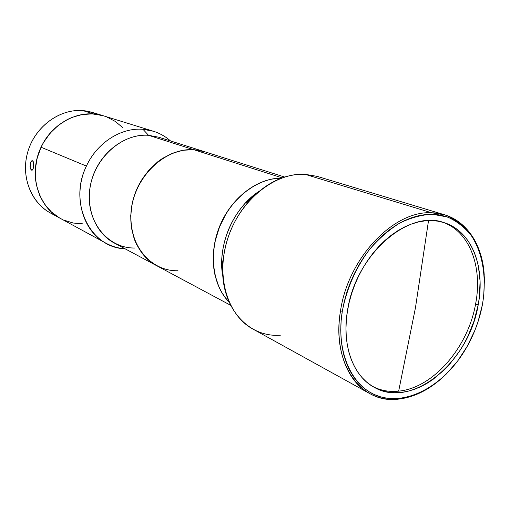 <?xml version="1.0" encoding="UTF-8"?>
<svg xmlns="http://www.w3.org/2000/svg" width="510" height="510" viewBox="0 0 510 510"><rect width="100%" height="100%" fill="white"/><g stroke="black" fill="none" stroke-linecap="round" stroke-linejoin="round"><path stroke-width="0.76" d="M475.594 304.005C482.855 267.042 469.595 231.202 442.584 222.201C469.595 231.202 482.855 267.042 475.594 304.005L478.17 305.012C469.079 361.615 412.552 409.422 374.423 387.441C353.328 376.488 341.604 345.468 347.444 311.017L346.354 319.821L345.965 328.472L346.284 336.868L347.297 344.926L348.987 352.563L351.333 359.697L354.297 366.256L357.841 372.192L361.928 377.438L366.505 381.958L371.516 385.713L376.903 388.684L382.615 390.845L388.594 392.19L394.772 392.719L401.089 392.439L407.496 391.368L413.922 389.512L420.31 386.918L426.609 383.596L432.767 379.606L444.439 369.744L449.858 363.974L459.657 351.014L463.96 343.931L467.81 336.536L474.051 321.032L478.17 305.012L479.394 296.973L480.076 281.163L478.386 266.182L476.652 259.163L474.338 252.546L471.45 246.4L468.021 240.777L464.055 235.748L459.599 231.355L454.678 227.651L449.335 224.687L443.617 222.5L437.574 221.123L431.256 220.581L424.728 220.894L418.053 222.067L411.302 224.1L404.532 226.988L397.832 230.705L391.259 235.218L384.897 240.497L378.815 246.477L373.078 253.113L367.748 260.323L362.897 268.037L358.575 276.171L354.826 284.631L351.702 293.32L349.235 302.149L347.444 311.017C355.234 255.319 408.14 209.011 443.898 222.589C471.75 230.883 485.616 267.336 478.17 305.012L475.594 304.005C468.059 347.355 433.156 388.021 398.654 391.151C433.156 388.021 468.059 347.355 475.594 304.005M415.471 307.67L398.654 391.151L415.471 307.67L428.521 220.607L415.471 307.67M284.637 177.034L204.497 151.687L193.838 149.723L282.183 177.862L193.838 149.723C169.575 148.047 143.087 168.255 134.219 196.337C125.18 224.374 135.437 254.573 156.493 265.595L230.596 305.26M32.933 169.345L32.289 170.11L31.582 170.136L32.181 170.161L30.9 169.447L30.16 167.344L30.409 162.881L31.779 160.809L32.544 160.765L33.175 161.44L33.775 164.437L33.182 168.765L31.939 170.212M103.562 115.846L92.661 112.474L82.939 110.613L93.712 113.966L103.587 115.853L93.712 113.966C70.546 111.983 45.9 129.661 38.027 154.836C29.988 179.966 40.182 207.64 60.378 218.401L60.346 218.382C40.169 207.608 29.988 179.941 38.033 154.817C45.913 129.648 70.552 111.983 93.712 113.966L82.939 110.613L85.176 110.848L91.743 112.2L97.99 114.501M134.716 248.019C107.967 248.459 85.941 221.844 89.626 190.549C92.903 159.235 121.444 133.046 148.518 135.29L142.959 129.291C121.125 127.411 97.078 142.653 86.413 166.081L41.08 147.231C28.177 173.591 37.81 206.907 60.422 218.427L106.176 243.308C82.25 231.164 72.312 194.998 86.413 166.081C67.977 203.069 90.652 248.07 125.065 248.778C118.377 248.306 112.079 246.483 106.176 243.308M204.357 151.642L158.706 137.209L148.518 135.29L193.723 149.685L183.154 150.252L172.552 153.21L162.365 158.476L157.558 161.925L148.78 170.27L141.423 180.279L135.819 191.524L133.748 197.466L132.198 203.535L130.713 215.8L131.414 227.798L134.251 239.037L136.425 244.22L142.156 253.483L149.506 260.973L156.385 265.538C135.335 254.515 125.071 224.323 134.111 196.293C142.978 168.217 169.46 148.015 193.723 149.685L148.518 135.29C125.358 133.537 100.419 152.101 92.272 178.13C83.965 204.115 93.987 232.356 114.151 242.938L156.328 265.512M373.224 386.771C381.085 390.634 389.557 392.094 398.654 391.151C389.557 392.094 381.085 390.634 373.224 386.765M340.508 310.915L342.306 311.253C346.647 288.787 355.553 268.394 369.017 250.078C378.42 239.018 388.607 230.048 399.566 223.176C410.684 217.7 421.617 214.729 432.365 214.264L447.385 216.973C456.584 221.021 464.489 227.122 471.087 235.282C483.008 253.036 486.916 278.492 482.39 304.814L481.599 308.684C477.946 325.048 471.533 340.253 462.372 354.303C441.379 386.287 407.598 404.742 380.09 396.697C352.608 388.811 335.503 353.092 342.306 311.253L340.508 310.915C348.069 257.952 393.988 210.209 431.696 212.791C393.988 210.209 348.069 257.952 340.508 310.915C331.219 363.993 361.443 404.73 399.037 399.043C388.384 400.216 378.528 398.355 369.476 393.452C346.87 381.474 334.26 348.075 340.508 310.915M484.219 274.89C482.243 240.089 461.269 213.256 431.696 212.791L444.745 214.844C468.403 223.59 481.561 243.601 484.219 274.89M444.745 214.844L317.214 176.377L304.948 174.28L431.696 212.791L304.948 174.28C274.807 172.495 240.446 199.92 227.995 237.673C215.335 275.368 227.097 315.174 252.871 329.033L369.476 393.452M440.022 379.772C426.978 390.839 413.317 397.264 399.037 399.043C413.317 397.264 426.978 390.839 440.022 379.772M281.284 178.188L271.919 179.093L266.124 180.546L260.368 182.669L254.694 185.449L243.869 192.888L234.115 202.572L229.78 208.137L225.866 214.117L219.485 227.039L215.252 240.777L214.002 247.771L213.339 254.745L213.817 268.343L214.933 274.82L218.866 286.805L221.627 292.198L224.872 297.113L229.086 302.054C212.517 285.269 208.405 253.196 220.173 225.363C231.871 197.51 257.703 178.054 281.284 178.188M222.953 277C216.699 246.706 233.025 207.978 259.074 191.295L245.342 203.082C231.126 219.019 223.278 237.641 221.799 258.94L222.953 277M280.596 335.14C248.019 338.047 220.09 306.746 222.793 264.849C224.534 240 233.695 218.274 250.263 199.671C267.151 182.166 285.377 173.706 304.948 174.28M482.39 304.814L477.978 321.925L474.912 330.301L467.205 346.373L457.591 361.086L446.377 373.957L440.283 379.548L433.921 384.521L427.342 388.805L420.61 392.375L413.782 395.173L406.903 397.182L400.05 398.361L393.28 398.692L386.656 398.151L380.25 396.742L374.117 394.459L368.322 391.31L362.935 387.307L358.007 382.487L353.608 376.884L349.777 370.54L346.577 363.509L344.04 355.865L342.204 347.673L341.094 339.029L340.737 330.008L341.145 320.713L342.306 311.253L344.224 301.716L346.876 292.224L350.23 282.878L354.259 273.781L358.906 265.041L364.134 256.753L369.865 249.007L376.036 241.887L382.583 235.467L389.43 229.819L396.487 224.987L403.69 221.015L410.958 217.948L418.206 215.794L425.365 214.563L432.365 214.264L439.129 214.876L445.6 216.387L451.72 218.758L457.425 221.965L462.678 225.955L467.434 230.686L471.654 236.092L475.314 242.123L478.38 248.721L480.834 255.803L482.677 263.319L483.882 271.186L484.449 279.346L483.697 296.233L482.39 304.814M281.412 178.143C257.767 177.862 231.776 197.338 220.033 225.305C208.214 253.24 212.421 285.447 229.137 302.175C212.421 285.447 208.214 253.24 220.033 225.305C231.776 197.338 257.767 177.862 281.412 178.143M193.723 149.685L198.868 150.297L204.44 151.674L193.723 149.685M153.402 131.242L103.645 115.872C81.026 108.305 52.409 122.094 41.08 147.231L86.413 166.081C97.078 142.653 121.125 127.411 142.959 129.291L153.402 131.242C159.802 133.25 165.508 136.482 170.512 140.939C162.709 134.041 153.529 130.158 142.959 129.291L148.518 135.29M122.865 127.755L115.356 121.456L106.686 116.93M102.013 115.4L92.202 113.896L82.097 114.546L72.101 117.364L67.269 119.563L58.197 125.434L50.229 133.097L43.707 142.226L41.08 147.231L37.236 157.851L35.388 168.912L35.611 179.947L36.497 185.308L39.742 195.458L44.829 204.491L51.516 212.071L59.523 217.923M63.916 220.129L73.249 223.036L83.022 223.871M55.494 215.328C33.526 207.054 20.47 179.743 27.291 153.669C33.902 127.551 59.084 108.502 82.939 110.613C60.11 108.63 35.891 125.893 28.19 150.539C20.33 175.14 30.409 202.298 50.318 212.931L60.346 218.382M30.045 166.458L30.689 162.154L31.39 161.096L32.544 160.765L33.603 162.728L33.405 168.032M31.582 170.136L30.351 168.16M178.003 270.74C149.978 271.62 127.066 243.41 131.293 209.718C135.093 176.007 165.469 147.556 193.838 149.723M222.793 264.849L221.799 258.94M250.263 199.671L245.342 203.082"/></g></svg>

